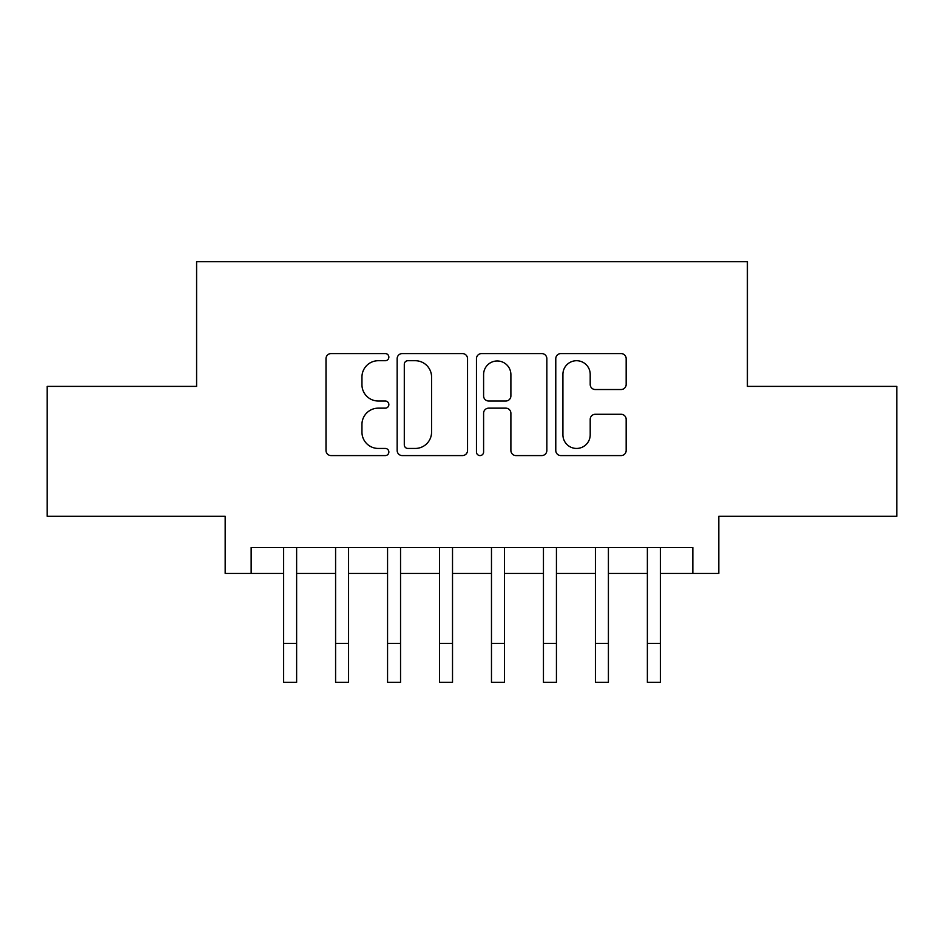 <?xml version="1.0" encoding="UTF-8"?>
<svg xmlns="http://www.w3.org/2000/svg" width="944" height="944" viewBox="0 0 944 944"><rect width="100%" height="100%" fill="white"/><g stroke="black" fill="none" stroke-linecap="round" stroke-linejoin="round"><path stroke-width="1.42" d="M388.857 357.139A3.575 3.575 0 0 0 385.294 353.575L331.096 353.575A5.098 5.098 0 0 0 325.999 358.673L325.999 450.477A5.098 5.098 0 0 0 331.096 455.586L385.294 455.586A3.575 3.575 0 0 0 388.857 452.011A3.575 3.575 0 0 0 385.294 448.447L378.273 448.447A16.319 16.319 0 0 1 361.953 432.116L361.953 424.47A16.319 16.319 0 0 1 378.273 408.15L385.294 408.15A3.575 3.575 0 0 0 388.857 404.575A3.575 3.575 0 0 0 385.294 401.011L378.273 401.011A16.319 16.319 0 0 1 361.953 384.68L361.953 377.034A16.319 16.319 0 0 1 378.273 360.714L385.294 360.714A3.575 3.575 0 0 0 388.857 357.139M621.058 389.53A5.098 5.098 0 0 0 626.167 384.432L626.167 358.673A5.098 5.098 0 0 0 621.058 353.575L560.878 353.575A5.098 5.098 0 0 0 555.78 358.673L555.78 450.477A5.098 5.098 0 0 0 560.878 455.586L621.058 455.586A5.098 5.098 0 0 0 626.167 450.477L626.167 419.372A5.098 5.098 0 0 0 621.058 414.274L595.31 414.274A5.098 5.098 0 0 0 590.201 419.372L590.201 434.795A13.641 13.641 0 0 1 576.56 448.447A13.641 13.641 0 0 1 562.919 434.795L562.919 374.355A13.641 13.641 0 0 1 576.56 360.714A13.641 13.641 0 0 1 590.201 374.355L590.201 384.432A5.098 5.098 0 0 0 595.31 389.53L621.058 389.53M251.151 573.456L251.151 547.473L692.849 547.473L692.849 573.456L718.821 573.456L718.821 516.297L896.8 516.297L896.8 386.391L747.4 386.391L747.4 261.677L196.6 261.677L196.6 386.391L47.2 386.391L47.2 516.297L225.179 516.297L225.179 573.456L283.637 573.456M467.54 358.673A5.098 5.098 0 0 0 462.442 353.575L402.25 353.575A5.098 5.098 0 0 0 397.153 358.673L397.153 450.477A5.098 5.098 0 0 0 402.25 455.586L462.442 455.586A5.098 5.098 0 0 0 467.54 450.477L467.54 358.673M481.558 353.575L541.75 353.575A5.098 5.098 0 0 1 546.847 358.673L546.847 450.477A5.098 5.098 0 0 1 541.75 455.586L515.99 455.586A5.098 5.098 0 0 1 510.893 450.477L510.893 413.248A5.098 5.098 0 0 0 505.795 408.15L488.709 408.15A5.098 5.098 0 0 0 483.599 413.248L483.599 452.011A3.575 3.575 0 0 1 480.036 455.586A3.575 3.575 0 0 1 476.46 452.011L476.46 358.673A5.098 5.098 0 0 1 481.558 353.575M296.628 573.456L335.592 573.456M348.584 573.456L387.559 573.456M400.551 573.456L439.526 573.456M452.518 573.456L491.482 573.456M504.474 573.456L543.449 573.456M556.441 573.456L595.416 573.456M608.408 573.456L647.372 573.456M660.363 573.456L692.849 573.456M407.855 360.714A3.575 3.575 0 0 0 404.292 364.278L404.292 444.872A3.575 3.575 0 0 0 407.855 448.447L415.254 448.447A16.319 16.319 0 0 0 431.573 432.116L431.573 377.034A16.319 16.319 0 0 0 415.254 360.714L407.855 360.714M510.893 374.615A13.641 13.641 0 0 0 497.252 360.974A13.641 13.641 0 0 0 483.599 374.615L483.599 395.902A5.098 5.098 0 0 0 488.709 401.011L505.795 401.011A5.098 5.098 0 0 0 510.893 395.902L510.893 374.615M283.637 643.348L296.628 643.348L296.628 682.323L283.637 682.323L283.637 547.473M296.628 643.348L296.628 547.473M335.592 643.348L348.584 643.348L348.584 682.323L335.592 682.323L335.592 547.473M348.584 643.348L348.584 547.473M387.559 643.348L400.551 643.348L400.551 682.323L387.559 682.323L387.559 547.473M400.551 643.348L400.551 547.473M439.526 643.348L452.518 643.348L452.518 682.323L439.526 682.323L439.526 547.473M452.518 643.348L452.518 547.473M491.482 643.348L504.474 643.348L504.474 682.323L491.482 682.323L491.482 547.473M504.474 643.348L504.474 547.473M543.449 643.348L556.441 643.348L556.441 682.323L543.449 682.323L543.449 547.473M556.441 643.348L556.441 547.473M595.416 643.348L608.408 643.348L608.408 682.323L595.416 682.323L595.416 547.473M608.408 643.348L608.408 547.473M647.372 643.348L660.363 643.348L660.363 682.323L647.372 682.323L647.372 547.473M660.363 643.348L660.363 547.473"/></g></svg>
